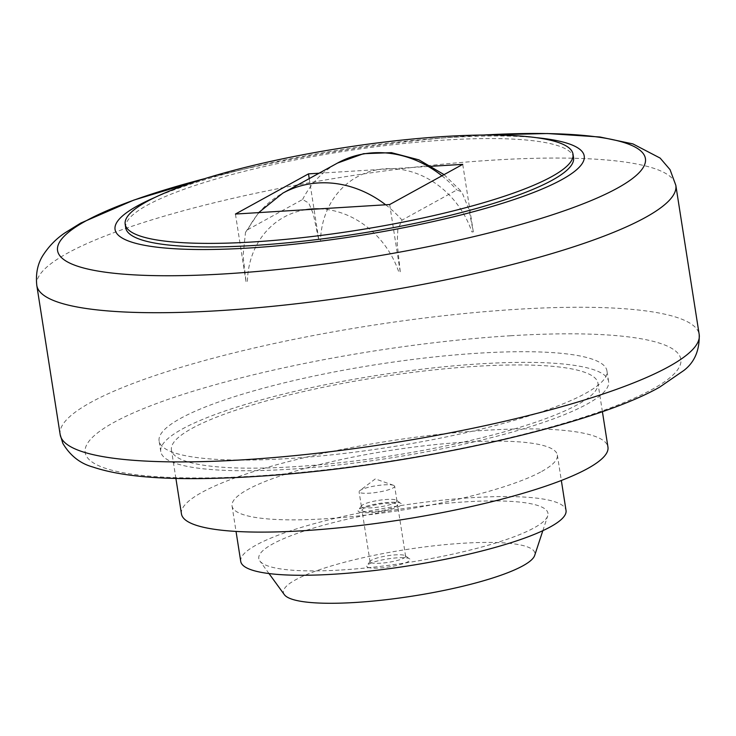 <?xml version="1.0" encoding="UTF-8"?>
<svg xmlns="http://www.w3.org/2000/svg" width="736" height="736" viewBox="0 0 736 736"><rect width="100%" height="100%" fill="white"/><g stroke="black" fill="none" stroke-linecap="round" stroke-linejoin="round"><path stroke-width="0.55" stroke-dasharray="3.68 2.76" d="M181.452 513.894A215.85 39.836 171.1 0 1 201.894 492.384A215.85 39.836 171.1 0 1 438.49 434.433A215.85 39.836 171.1 0 1 607.954 447.102M191.884 428.444A215.85 39.836 171.1 0 1 428.481 370.493A215.85 39.836 171.1 0 1 597.945 383.162A215.85 39.836 171.1 0 1 577.493 404.662A215.85 39.836 171.1 0 1 340.897 462.613A215.85 39.836 171.1 0 1 171.433 449.944A215.85 39.836 171.1 0 1 191.884 428.444M541.76 471.426A164.634 30.378 -8.9 0 0 557.354 455.023A164.634 30.378 -8.9 0 0 428.104 445.363A164.634 30.378 -8.9 0 0 247.646 489.56A164.634 30.378 -8.9 0 0 232.052 505.963A164.634 30.378 -8.9 0 0 361.302 515.632A164.634 30.378 -8.9 0 0 541.76 471.426M240.727 561.384A164.634 30.378 171.1 0 1 256.321 544.98A164.634 30.378 171.1 0 1 436.779 500.784A164.634 30.378 171.1 0 1 566.03 510.444M341.467 569.968A146.344 27.002 -8.9 0 0 547.713 515.881A146.344 27.002 -8.9 0 0 465.299 501.86A146.344 27.002 -8.9 0 0 318.66 526.571A146.344 27.002 -8.9 0 0 259.836 560.961A146.344 27.002 -8.9 0 0 341.467 569.968M284.335 594.642A127.264 23.488 171.1 0 1 335.487 564.733A127.264 23.488 171.1 0 1 463.008 543.242A127.264 23.488 171.1 0 1 534.676 555.441M536.397 137.678A237.434 43.82 -8.9 0 0 450.101 137.503A237.434 43.82 -8.9 0 0 433.127 138.699A237.434 43.82 -8.9 0 0 253.635 166.814A237.434 43.82 -8.9 0 0 154.992 197.404M125.727 227.82A226.642 41.823 171.1 0 1 147.191 205.234A226.642 41.823 171.1 0 1 395.628 144.385A226.642 41.823 171.1 0 1 573.556 157.688M182.243 429.033A226.642 41.823 171.1 0 1 430.67 368.184A226.642 41.823 171.1 0 1 608.608 381.487A226.642 41.823 171.1 0 1 587.135 404.073A226.642 41.823 171.1 0 1 338.707 464.922A226.642 41.823 171.1 0 1 160.77 451.619A226.642 41.823 171.1 0 1 182.243 429.033M585.47 393.41A226.642 41.823 -8.9 0 0 606.933 370.834A226.642 41.823 -8.9 0 0 428.996 357.53A226.642 41.823 -8.9 0 0 180.568 418.379A226.642 41.823 -8.9 0 0 159.105 440.956A226.642 41.823 -8.9 0 0 337.042 454.259A226.642 41.823 -8.9 0 0 585.47 393.41M319.056 173.218L392.711 168.673A86.342 75.606 -118.8 0 1 471.896 231.941L473.285 231.868L468.952 209.502L461.831 191.875L456.835 189.98L402.04 220.119L397.845 229.402L397.182 243.312L400.274 272.016L398.829 272.118A86.342 75.606 61.2 0 0 319.645 208.849M393.907 485.475A17.995 3.321 -8.9 0 0 393.512 485.309A17.995 3.321 -8.9 0 0 376.354 485.732A17.995 3.321 -8.9 0 0 359.895 490.581A17.995 3.321 -8.9 0 0 359.094 491.795A17.995 3.321 -8.9 0 0 359.83 492.55A17.995 3.321 -8.9 0 0 379.693 491.896A17.995 3.321 -8.9 0 0 394.643 486.229A17.995 3.321 -8.9 0 0 393.907 485.475M362.121 507.178A17.995 3.321 -8.9 0 0 381.984 506.524A17.995 3.321 -8.9 0 0 396.934 500.857A17.995 3.321 -8.9 0 0 396.52 500.287A17.995 3.321 -8.9 0 0 396.189 500.103A17.995 3.321 -8.9 0 0 378 500.462A17.995 3.321 -8.9 0 0 361.606 505.761A17.995 3.321 -8.9 0 0 361.385 506.423A17.995 3.321 -8.9 0 0 362.121 507.178M358.975 511.805A21.951 4.048 -8.9 0 0 385.213 510.628A21.951 4.048 -8.9 0 0 400.945 503.396A21.951 4.048 -8.9 0 0 400.55 503.166A21.951 4.048 -8.9 0 0 378.341 503.608A21.951 4.048 -8.9 0 0 358.34 510.066A21.951 4.048 -8.9 0 0 358.975 511.805M370.797 562.589A17.995 3.321 -8.9 0 0 390.669 561.945A17.995 3.321 -8.9 0 0 405.61 556.269A17.995 3.321 -8.9 0 0 405.196 555.708A17.995 3.321 -8.9 0 0 404.874 555.514A17.995 3.321 -8.9 0 0 386.676 555.882A17.995 3.321 -8.9 0 0 370.282 561.172A17.995 3.321 -8.9 0 0 370.061 561.844A17.995 3.321 -8.9 0 0 370.797 562.589M362.728 511.023A17.995 3.321 -8.9 0 0 382.591 510.37A17.995 3.321 -8.9 0 0 397.532 504.703A17.995 3.321 -8.9 0 0 396.796 503.948A17.995 3.321 -8.9 0 0 376.933 504.592A17.995 3.321 -8.9 0 0 361.983 510.269A17.995 3.321 -8.9 0 0 362.728 511.023M367.65 567.217A21.951 4.048 -8.9 0 0 393.898 566.048A21.951 4.048 -8.9 0 0 409.621 558.817A21.951 4.048 -8.9 0 0 409.225 558.587A21.951 4.048 -8.9 0 0 387.026 559.029A21.951 4.048 -8.9 0 0 367.016 565.487A21.951 4.048 -8.9 0 0 367.65 567.217M305.468 209.732A86.342 75.606 61.2 0 0 247.416 281.456L246.026 281.529L243.064 255.778L245.493 232.364L247.793 229.623L302.588 199.493L308.789 203.062L313.361 214.084L319.038 241.371L320.482 241.27A86.342 75.606 -118.8 0 1 378.525 169.547A86.342 75.606 61.2 0 1 392.711 168.673L431.765 166.262M309.24 178.618L319.065 241.362M245.999 281.538L235.437 214.047M389.675 204.534L400.246 272.035M473.312 231.849L462.742 164.358M60.168 434.617A323.408 59.68 171.1 0 1 90.795 402.39A323.408 59.68 171.1 0 1 516.516 309.332A323.408 59.68 171.1 0 1 699.2 334.549M510.563 335.754A301.456 55.632 171.1 0 1 652.298 389.289A301.456 55.632 171.1 0 1 255.475 476.045A301.456 55.632 171.1 0 1 113.74 422.501A301.456 55.632 171.1 0 1 510.563 335.754M36.8 285.421A323.408 59.68 171.1 0 1 67.436 253.193A323.408 59.68 171.1 0 1 493.148 160.126A323.408 59.68 171.1 0 1 675.832 185.343M483.221 135.038A297.51 54.906 -8.9 0 0 477.37 135.378A297.51 54.906 -8.9 0 0 456.108 136.887A297.51 54.906 -8.9 0 0 231.196 172.104A297.51 54.906 -8.9 0 0 204.82 178.636L253.635 166.814M385.655 204.783A107.925 94.512 61.2 0 1 402.04 220.119M441.922 175.803A107.925 94.512 61.2 0 1 456.835 189.98M247.793 229.623A107.925 94.512 61.2 0 1 282.753 193.182M302.588 199.493A107.925 94.512 61.2 0 1 337.548 163.042M602.398 411.617L597.945 383.162M557.354 455.023L561.338 480.479M542.837 530.674L547.713 515.881M483.184 135.038L433.127 138.699M608.608 381.487L606.933 370.834M393.512 485.309L375.286 478.924L359.895 490.581M396.934 500.857L394.643 486.229M396.52 500.287L400.945 503.396M405.61 556.269L397.532 504.703M405.196 555.708L409.621 558.817M370.282 561.172L367.016 565.487M370.061 561.844L361.983 510.269M361.606 505.761L358.34 510.066M361.385 506.423L359.094 491.795M245.493 232.364L258.676 212.612M444.066 174.625L461.831 191.866M160.77 451.619L159.105 440.956M268.999 573.556L259.836 560.961M232.052 505.963L236.035 531.42M175.895 478.4L171.433 449.944"/><path stroke-width="1.1" d="M602.398 411.617L607.954 447.102A215.85 39.836 171.1 0 1 587.512 468.611A215.85 39.836 171.1 0 1 350.906 526.562A215.85 39.836 171.1 0 1 181.452 513.894L175.895 478.4M561.338 480.479L566.03 510.444A164.634 30.378 171.1 0 1 550.436 526.847A164.634 30.378 171.1 0 1 369.978 571.044A164.634 30.378 171.1 0 1 240.727 561.384L236.035 531.42M542.837 530.674L534.676 555.441A127.264 23.488 171.1 0 1 355.322 602.471A127.264 23.488 171.1 0 1 284.335 594.642L268.999 573.556M154.992 197.404A237.434 43.82 -8.9 0 0 249.182 248.004A237.434 43.82 -8.9 0 0 531.926 193.126A237.434 43.82 -8.9 0 0 536.397 137.678M573.004 154.137L573.556 157.688A226.642 41.823 171.1 0 1 552.092 180.274A226.642 41.823 171.1 0 1 303.664 241.114A226.642 41.823 171.1 0 1 125.727 227.82L125.175 224.268A226.642 41.823 -8.9 0 0 303.103 237.562A226.642 41.823 -8.9 0 0 551.531 176.714A226.642 41.823 -8.9 0 0 573.004 154.137A226.642 41.823 -8.9 0 0 395.066 140.834A226.642 41.823 -8.9 0 0 146.639 201.682A226.642 41.823 -8.9 0 0 125.175 224.268M431.765 166.262L462.742 164.358L389.675 204.534L235.437 214.047L308.494 173.862L309.24 178.618M308.494 173.862L319.056 173.218M699.2 334.549A323.408 59.68 171.1 0 1 668.564 366.767A323.408 59.68 171.1 0 1 242.852 459.834A323.408 59.68 171.1 0 1 60.168 434.617L36.8 285.421A323.408 59.68 171.1 0 0 219.484 310.638A323.408 59.68 171.1 0 0 645.205 217.571A323.408 59.68 171.1 0 0 675.832 185.343L699.2 334.549C699.678 350.299 694.563 362.268 683.864 370.466L659.539 387.21C591.256 426.08 409.05 466.118 264.859 475.879C192.096 480.783 131.183 479.918 92.874 467.029C80.178 463.533 70.178 455.667 62.864 443.412L60.168 434.617M36.8 285.421C35.54 273.47 37.729 263.249 43.369 254.748C49.284 245.796 56.506 238.492 65.007 232.834L80.739 223.072L133.851 200.082L204.838 178.627A297.51 54.906 -8.9 0 0 85.753 220.993A297.51 54.906 -8.9 0 0 225.621 273.838A297.51 54.906 -8.9 0 0 617.246 188.223A297.51 54.906 -8.9 0 0 483.221 135.038M258.676 212.612L282.753 193.182A107.925 94.512 61.2 0 1 318.348 182.951A107.925 94.512 61.2 0 1 385.655 204.783M282.753 193.182L337.548 163.042A107.925 94.512 61.2 0 1 373.143 152.821A107.925 94.512 61.2 0 1 441.922 175.803M319.645 208.849A86.342 75.606 -118.8 0 0 305.468 209.732M675.832 185.343L670.064 169.666L660.146 158.093L632.923 143.906L599.923 136.997L547.437 133.529L483.184 135.038M337.548 163.042L363.51 153.695L391.405 152.656L418.959 159.868L444.066 174.625"/></g></svg>
